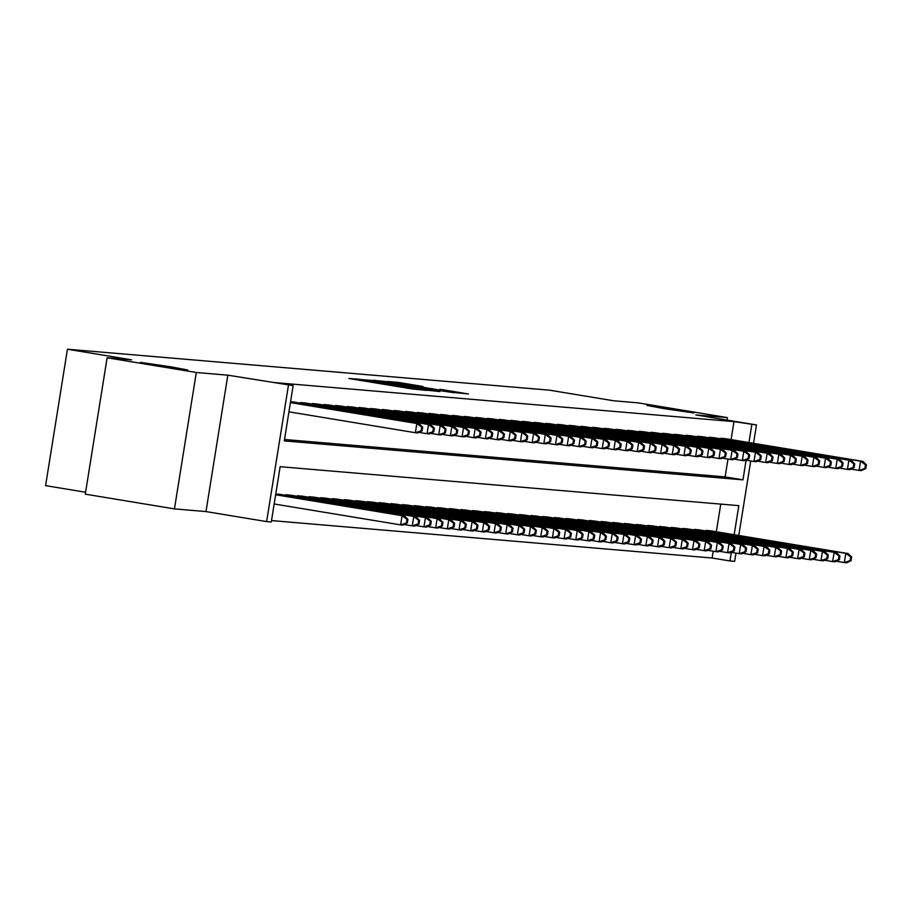 <?xml version="1.0" encoding="UTF-8"?>
<svg xmlns="http://www.w3.org/2000/svg" width="912" height="912" viewBox="0 0 912 912"><rect width="100%" height="100%" fill="white"/><g stroke="black" fill="none" stroke-linecap="round" stroke-linejoin="round"><path stroke-width="1.37" d="M359.043 379.267L348.794 378.48L411.814 388.888L426.052 390.37L359.043 379.267M664.438 408.679L694.009 412.965L676.385 409.693L646.813 405.407L664.438 408.679M158.118 365.666L187.69 369.964L170.077 366.692L140.494 362.395L158.118 365.666M423.02 386.483L398.339 382.402L387.395 381.478L453.127 392.399L468.483 393.973L440.006 389.287L455.772 392.491L443.642 390.724L394.919 382.527L423.02 386.483M731.093 439.607L733.978 421.606L756.481 424.946L753.54 443.312M107.126 357.755L196.297 372.495L174.454 508.896L85.283 494.156L107.126 357.755L131.647 359.841L67.442 349.228L549.48 390.176L613.685 400.778L638.206 402.865L727.377 417.605L695.845 414.926L756.481 424.946M174.454 508.896L205.987 511.575L227.829 375.174L196.297 372.495M227.829 375.174L293.14 385.594L284.282 440.895L742.961 479.849L746.107 460.172M733.978 421.606L275.299 382.641L293.14 385.594M374.239 380.635L361.585 379.563L424.604 389.983L439.96 391.556L374.148 381.17M373.259 380.27L388.501 381.843L454.222 392.764L415.074 386.836L439.915 391.362L373.259 380.304M726.978 420.067L727.377 417.605M284.51 439.481L725.12 476.896L727.981 459.055M294.428 402.146L290.563 401.69M300.424 403.138L300.527 402.534L306.113 403.138M312.109 404.13L312.2 403.526L317.786 404.13M323.783 405.122L323.874 404.518L329.46 405.122M335.456 406.114L335.559 405.509L341.134 406.114M347.13 407.105L347.233 406.501L352.819 407.105M358.815 408.097L358.906 407.493L364.492 408.097M370.489 409.089L370.591 408.485L376.166 409.089M382.162 410.081L382.265 409.477L387.851 410.081M393.847 411.073L393.938 410.468L399.524 411.073M405.521 412.064L405.612 411.46L411.198 412.064M417.194 413.056L417.297 412.452L422.883 413.056M428.879 414.048L428.971 413.444L434.557 414.048M440.553 415.04L440.644 414.436L446.23 415.04M452.227 416.032L452.329 415.427L457.915 416.032M463.9 417.023L464.003 416.419L469.589 417.023M475.585 418.015L475.676 417.411L481.262 418.015M487.259 419.007L487.361 418.403L492.936 419.007M498.932 419.999L499.035 419.395L504.621 419.999M510.617 420.991L510.709 420.386L516.295 420.991M522.291 421.982L522.382 421.378L527.968 421.982M533.965 422.974L534.067 422.37L539.653 422.974M545.65 423.966L545.741 423.362L551.327 423.966M557.323 424.958L557.414 424.354L563 424.958M568.997 425.95L569.099 425.345L574.685 425.95M580.682 426.941L580.773 426.337L586.359 426.941M592.355 427.933L592.447 427.329L598.033 427.933M604.029 428.925L604.132 428.321L609.718 428.925M615.703 429.917L615.805 429.313L621.391 429.917M627.388 430.909L627.479 430.304L633.065 430.909M639.061 431.9L639.164 431.296L644.738 431.9M650.735 432.892L650.837 432.288L656.423 432.892M662.42 433.884L662.511 433.28L668.097 433.884M674.093 434.876L674.185 434.272L679.771 434.876M685.767 435.868L685.87 435.263L691.456 435.868M697.452 436.859L697.543 436.255L703.129 436.859M709.126 437.851L709.217 437.247L714.803 437.851M720.799 438.843L720.902 438.239L726.488 438.843M271.514 520.581L712.135 558.007L713.218 551.224M716.33 531.764L720.765 504.119M279.665 494.315L416.089 516.853L278.171 494.053M285.661 495.296L285.764 494.703L291.35 495.307M297.346 496.288L297.437 495.695L303.023 496.299M309.02 497.279L309.111 496.687L314.697 497.291M320.693 498.271L320.796 497.678L326.382 498.283M332.378 499.263L332.47 498.67L338.056 499.274M344.052 500.255L344.143 499.662L349.729 500.266M355.726 501.247L355.828 500.654L361.403 501.258M367.399 502.238L367.502 501.646L373.088 502.25M379.084 503.23L379.175 502.637L384.761 503.242M390.758 504.222L390.86 503.629L396.435 504.233M402.431 505.214L402.534 504.621L408.12 505.225M414.116 506.206L414.208 505.613L419.794 506.217M425.79 507.197L425.881 506.605L431.467 507.209M437.464 508.189L437.566 507.596L443.152 508.201M449.149 509.181L449.24 508.588L454.826 509.192M460.822 510.173L460.913 509.58L466.499 510.184M472.496 511.165L472.598 510.572L478.184 511.176M484.169 512.156L484.272 511.564L489.858 512.168M495.854 513.148L495.946 512.555L501.532 513.16M507.528 514.14L507.631 513.547L513.205 514.151M519.202 515.132L519.304 514.539L524.89 515.143M530.887 516.124L530.978 515.531L536.564 516.135M542.56 517.115L542.663 516.523L548.237 517.115M554.234 518.107L554.336 517.514L559.922 518.107M565.919 519.099L566.01 518.506L571.596 519.099M577.592 520.091L577.684 519.498L583.27 520.091M589.266 521.083L589.369 520.49L594.955 521.083M600.951 522.074L601.042 521.482L606.628 522.074M612.625 523.066L612.716 522.473L618.302 523.066M624.298 524.058L624.401 523.465L629.987 524.058M635.972 525.05L636.074 524.457L641.66 525.05M647.657 526.042L647.748 525.449L653.334 526.042M659.33 527.033L659.433 526.441L665.008 527.033M671.004 528.025L671.107 527.421L676.693 528.025M682.689 529.017L682.78 528.413L688.366 529.017M694.363 530.009L694.454 529.405L700.04 530.009M706.036 531.001L706.139 530.396L711.725 531.001M67.442 349.228L45.6 485.629L85.591 492.241M735.961 553.105L734.639 561.347L729.965 560.948L731.344 552.341M712.135 558.007L729.965 560.948M734.171 534.717L738.823 505.647L280.144 466.693L271.286 521.995L266.623 521.596L288.466 385.195M205.987 511.575L266.623 521.596M750.724 460.936L738.777 535.481M748.934 442.559L751.819 424.547M725.12 476.896L742.961 479.849M364.914 379.962L426.839 390.028L364.891 380.11M392.969 383.108L410.297 386.027L392.969 383.108M407.322 523.021L407.903 519.338L406.98 519.259L406.387 522.941L407.322 523.021L402.944 525.084L400.607 524.879L402.078 515.668L404.415 515.861L275.675 494.589M274.17 503.983L400.607 524.879L406.387 522.941M275.652 494.771L402.078 515.668L406.98 519.259M404.415 515.861L407.903 519.338M422.085 430.863L422.666 427.181L421.732 427.101L421.15 430.783L422.085 430.863L417.696 432.915L415.37 432.721L416.841 423.51L290.415 402.614M421.732 427.101L416.841 423.51L419.178 423.704L290.438 402.431M421.15 430.783L415.37 432.721L288.933 411.825M422.666 427.181L419.178 423.704M418.996 524.012L414.618 526.076L412.281 525.871L413.752 516.659L418.654 520.25L418.061 523.933L418.996 524.012L419.588 520.33L418.654 520.25M404.119 524.525L412.281 525.871L418.061 523.933M416.089 516.853L419.588 520.33M430.669 525.004L431.262 521.322L430.327 521.242L429.734 524.924L430.669 525.004L426.292 527.068L423.955 526.862L425.437 517.651L427.774 517.845L289.845 495.045M415.792 525.517L423.955 526.862L429.734 524.924M287.28 494.828L425.437 517.651L430.327 521.242M427.774 517.845L431.262 521.322M442.354 525.996L442.936 522.314L442.001 522.234L441.419 525.916L442.354 525.996L437.965 528.059L435.64 527.854L437.11 518.643L439.447 518.837L301.519 496.037M427.477 526.509L435.64 527.854L441.419 525.916M298.954 495.82L437.11 518.643L442.001 522.234M439.447 518.837L442.936 522.314M433.759 431.855L434.351 428.173L433.417 428.093L432.824 431.775L433.759 431.855L429.381 433.907L427.044 433.713L428.515 424.502L290.552 401.702M433.417 428.093L428.515 424.502L430.852 424.696L292.934 401.896M432.824 431.775L427.044 433.713L418.882 432.368M434.351 428.173L430.852 424.696M445.432 432.847L446.025 429.164L445.09 429.085L444.497 432.767L445.432 432.847L441.055 434.899L438.718 434.705L440.2 425.494L302.043 402.671M445.09 429.085L440.2 425.494L442.537 425.687L304.608 402.887M444.497 432.767L438.718 434.705L430.555 433.36M446.025 429.164L442.537 425.687M457.106 433.838L457.699 430.145L456.764 430.076L456.182 433.759L457.106 433.838L452.728 435.89L450.391 435.697L451.873 426.485L313.717 403.663M456.764 430.076L451.873 426.485L454.21 426.679L316.282 403.879M456.182 433.759L450.391 435.697L442.24 434.351M457.699 430.145L454.21 426.679M454.028 526.988L454.621 523.306L453.686 523.226L453.093 526.908L454.028 526.988L449.65 529.051L447.313 528.846L448.784 519.635L451.121 519.829L313.204 497.029M439.151 527.501L447.313 528.846L453.093 526.908M310.639 496.812L448.784 519.635L453.686 523.226M451.121 519.829L454.621 523.306M468.791 434.83L469.384 431.137L468.449 431.068L467.856 434.75L468.791 434.83L464.413 436.882L462.076 436.688L463.547 427.477L325.402 404.654M468.449 431.068L463.547 427.477L465.884 427.671L327.967 404.871M467.856 434.75L462.076 436.688L453.914 435.343M469.384 431.137L465.884 427.671M465.701 527.98L466.294 524.297L465.359 524.218L464.767 527.9L465.701 527.98L461.324 530.043L458.987 529.838L460.469 520.627L462.806 520.82L324.877 498.02M450.824 528.493L458.987 529.838L464.767 527.9M322.312 497.804L460.469 520.627L465.359 524.218M462.806 520.82L466.294 524.297M477.386 528.971L477.968 525.289L477.033 525.209L476.452 528.892L477.386 528.971L472.997 531.035L470.672 530.83L472.142 521.618L474.479 521.812L336.551 499.012M462.509 529.484L470.672 530.83L476.452 528.892M333.986 498.796L472.142 521.618L477.033 525.209M474.479 521.812L477.968 525.289M489.06 529.963L489.653 526.281L488.718 526.201L488.125 529.883L489.06 529.963L484.682 532.027L482.345 531.821L483.816 522.61L486.153 522.804L348.236 500.004M474.183 530.476L482.345 531.821L488.125 529.883M345.671 499.787L483.816 522.61L488.718 526.201M486.153 522.804L489.653 526.281M500.734 530.955L501.326 527.273L500.392 527.193L499.799 530.875L500.734 530.955L496.356 533.018L494.019 532.813L495.501 523.602L497.827 523.796L359.909 500.996M485.857 531.468L494.019 532.813L499.799 530.875M357.344 500.779L495.501 523.602L500.392 527.193M497.827 523.796L501.326 527.273M512.407 531.947L513 528.265L512.065 528.185L511.472 531.867L512.407 531.947L508.03 534.01L505.693 533.805L507.175 524.594L509.512 524.788L371.583 501.988M497.542 532.46L505.693 533.805L511.472 531.867M369.018 501.771L507.175 524.594L512.065 528.185M509.512 524.788L513 528.265M480.464 435.822L481.057 432.128L480.122 432.06L479.53 435.742L480.464 435.822L476.087 437.874L473.75 437.68L475.232 428.469L337.075 405.646M480.122 432.06L475.232 428.469L477.557 428.663L339.64 405.863M479.53 435.742L473.75 437.68L465.587 436.335M481.057 432.128L477.557 428.663M492.138 436.814L492.731 433.12L491.796 433.052L491.203 436.734L492.138 436.814L487.76 438.866L485.423 438.672L486.905 429.461L348.749 406.638M491.796 433.052L486.905 429.461L489.242 429.655L351.314 406.855M491.203 436.734L485.423 438.672L477.272 437.327M492.731 433.12L489.242 429.655M503.823 437.806L504.416 434.112L503.481 434.044L502.888 437.726L503.823 437.806L499.445 439.858L497.108 439.664L498.579 430.453L360.434 407.63M503.481 434.044L498.579 430.453L500.916 430.646L362.999 407.846M502.888 437.726L497.108 439.664L488.946 438.319M504.416 434.112L500.916 430.646M515.497 438.797L516.089 435.104L515.155 435.035L514.562 438.718L515.497 438.797L511.119 440.849L508.782 440.656L510.264 431.444L372.107 408.622M515.155 435.035L510.264 431.444L512.59 431.638L374.672 408.838M514.562 438.718L508.782 440.656L500.62 439.31M516.089 435.104L512.59 431.638M527.17 439.789L527.763 436.096L526.828 436.027L526.235 439.709L527.17 439.789L522.793 441.841L520.456 441.647L521.938 432.436L383.781 409.613M526.828 436.027L521.938 432.436L524.275 432.63L386.346 409.83M526.235 439.709L520.456 441.647L512.305 440.302M527.763 436.096L524.275 432.63M524.092 532.939L524.685 529.256L523.75 529.177L523.157 532.859L524.092 532.939L519.715 535.002L517.378 534.797L518.848 525.586L521.185 525.779L383.268 502.979M509.215 533.452L517.378 534.797L523.157 532.859M380.703 502.763L518.848 525.586L523.75 529.177M521.185 525.779L524.685 529.256M538.855 440.781L539.437 437.087L538.502 437.019L537.92 440.701L538.855 440.781L534.466 442.833L532.141 442.639L533.611 433.428L395.455 410.594M538.502 437.019L533.611 433.428L535.948 433.622L398.02 410.822M537.92 440.701L532.141 442.639L523.978 441.294M539.437 437.087L535.948 433.622M535.766 533.93L536.359 530.248L535.424 530.168L534.831 533.851L535.766 533.93L531.388 535.994L529.051 535.789L530.533 526.577L532.859 526.771L394.942 503.971M520.889 534.443L529.051 535.789L534.831 533.851M392.377 503.755L530.533 526.577L535.424 530.168M532.859 526.771L536.359 530.248M550.529 441.773L551.122 438.079L550.187 438.011L549.594 441.693L550.529 441.773L546.151 443.825L543.814 443.631L545.285 434.42L407.14 411.586M550.187 438.011L545.285 434.42L547.622 434.614L409.705 411.814M549.594 441.693L543.814 443.631L535.652 442.286M551.122 438.079L547.622 434.614M547.439 534.922L548.032 531.24L547.097 531.16L546.505 534.842L547.439 534.922L543.062 536.986L540.725 536.78L542.207 527.569L544.544 527.763L406.615 504.963M532.574 535.435L540.725 536.78L546.505 534.842M404.05 504.746L542.207 527.569L547.097 531.16M544.544 527.763L548.032 531.24M562.202 442.765L562.795 439.071L561.86 439.003L561.268 442.685L562.202 442.765L557.825 444.817L555.488 444.623L556.97 435.412L418.813 412.577M561.86 439.003L556.97 435.412L559.307 435.605L421.378 412.805M561.268 442.685L555.488 444.623L547.325 443.278M562.795 439.071L559.307 435.605M559.124 535.914L559.706 532.232L558.771 532.152L558.19 535.834L559.124 535.914L554.747 537.977L552.41 537.772L553.88 528.561L556.217 528.755L418.289 505.955M544.247 536.427L552.41 537.772L558.19 535.834M415.724 505.738L553.88 528.561L558.771 532.152M556.217 528.755L559.706 532.232M573.887 443.756L574.469 440.063L573.534 439.994L572.953 443.677L573.887 443.756L569.498 445.808L567.173 445.615L568.643 436.403L430.487 413.569M573.534 439.994L568.643 436.403L570.98 436.597L433.052 413.797M572.953 443.677L567.173 445.615L559.01 444.269M574.469 440.063L570.98 436.597M570.798 536.906L571.391 533.224L570.456 533.144L569.863 536.826L570.798 536.906L566.42 538.969L564.083 538.764L565.554 529.553L567.891 529.747L429.974 506.947M555.921 537.419L564.083 538.764L569.863 536.826M427.409 506.73L565.554 529.553L570.456 533.144M567.891 529.747L571.391 533.224M585.561 444.748L586.154 441.055L585.219 440.986L584.626 444.668L585.561 444.748L581.183 446.8L578.846 446.606L580.317 437.395L442.172 414.561M585.219 440.986L580.317 437.395L582.654 437.589L444.737 414.789M584.626 444.668L578.846 446.606L570.684 445.261M586.154 441.055L582.654 437.589M582.472 537.898L583.064 534.215L582.13 534.136L581.537 537.818L582.472 537.898L578.094 539.961L575.757 539.756L577.239 530.545L579.576 530.738L441.647 507.938M567.595 538.411L575.757 539.756L581.537 537.818M439.082 507.722L577.239 530.545L582.13 534.136M579.576 530.738L583.064 534.215M597.235 445.74L597.827 442.046L596.893 441.978L596.3 445.66L597.235 445.74L592.857 447.792L590.52 447.598L592.002 438.387L453.845 415.553M596.893 441.978L592.002 438.387L594.339 438.581L456.41 415.781M596.3 445.66L590.52 447.598L582.358 446.253M597.827 442.046L594.339 438.581M594.157 538.889L594.738 535.207L593.803 535.127L593.222 538.81L594.157 538.889L589.768 540.953L587.442 540.748L588.913 531.536L591.25 531.73L453.321 508.93M579.28 539.402L587.442 540.748L593.222 538.81M450.756 508.714L588.913 531.536L593.803 535.127M591.25 531.73L594.738 535.207M605.83 539.881L606.423 536.199L605.488 536.119L604.895 539.801L605.83 539.881L601.453 541.945L599.116 541.739L600.586 532.528L602.923 532.722L465.006 509.922M590.953 540.394L599.116 541.739L604.895 539.801M462.441 509.705L600.586 532.528L605.488 536.119M602.923 532.722L606.423 536.199M617.504 540.873L618.097 537.191L617.162 537.111L616.569 540.793L617.504 540.873L613.126 542.936L610.789 542.731L612.271 533.52L614.608 533.714L476.68 510.914M602.627 541.386L610.789 542.731L616.569 540.793M474.115 510.697L612.271 533.52L617.162 537.111M614.608 533.714L618.097 537.191M629.177 541.865L629.77 538.183L628.835 538.103L628.254 541.785L629.177 541.865L624.8 543.928L622.463 543.723L623.945 534.512L626.282 534.706L488.353 511.906M614.312 542.378L622.463 543.723L628.254 541.785M485.788 511.689L623.945 534.512L628.835 538.103M626.282 534.706L629.77 538.183M640.862 542.857L641.455 539.174L640.52 539.095L639.928 542.777L640.862 542.857L636.485 544.92L634.148 544.715L635.618 535.504L637.955 535.697L500.038 512.897M625.985 543.37L634.148 544.715L639.928 542.777M497.473 512.681L635.618 535.504L640.52 539.095M637.955 535.697L641.455 539.174M652.536 543.848L653.129 540.166L652.194 540.086L651.601 543.769L652.536 543.848L648.158 545.912L645.821 545.707L647.303 536.495L649.629 536.689L511.712 513.889M637.659 544.361L645.821 545.707L651.601 543.769M509.147 513.673L647.303 536.495L652.194 540.086M649.629 536.689L653.129 540.166M664.21 544.84L664.802 541.158L663.868 541.078L663.275 544.76L664.21 544.84L659.832 546.904L657.495 546.698L658.977 537.487L661.314 537.681L523.385 514.881M649.344 545.353L657.495 546.698L663.275 544.76M520.82 514.664L658.977 537.487L663.868 541.078M661.314 537.681L664.802 541.158M675.895 545.832L676.487 542.15L675.553 542.07L674.96 545.752L675.895 545.832L671.517 547.895L669.18 547.69L670.651 538.479L672.988 538.673L535.07 515.873M661.018 546.345L669.18 547.69L674.96 545.752M532.494 515.656L670.651 538.479L675.553 542.07M672.988 538.673L676.487 542.15M687.568 546.824L688.161 543.142L687.226 543.062L686.633 546.744L687.568 546.824L683.191 548.887L680.854 548.682L682.336 539.471L684.661 539.665L546.744 516.865M672.691 547.337L680.854 548.682L686.633 546.744M544.179 516.648L682.336 539.471L687.226 543.062M684.661 539.665L688.161 543.142M699.242 547.816L699.835 544.133L698.9 544.054L698.307 547.736L699.242 547.816L694.864 549.879L692.527 549.674L694.009 540.463L696.346 540.656L558.418 517.856M684.376 548.329L692.527 549.674L698.307 547.736M555.853 517.64L694.009 540.463L698.9 544.054M696.346 540.656L699.835 544.133M710.927 548.807L711.508 545.125L710.573 545.045L709.992 548.728L710.927 548.807L706.538 550.871L704.212 550.666L705.683 541.454L708.02 541.648L570.091 518.848M696.05 549.32L704.212 550.666L709.992 548.728M567.526 518.632L705.683 541.454L710.573 545.045M708.02 541.648L711.508 545.125M722.6 549.799L723.193 546.117L722.258 546.037L721.666 549.719L722.6 549.799L718.223 551.863L715.886 551.657L717.356 542.446L719.693 542.64L581.776 519.84M707.723 550.312L715.886 551.657L721.666 549.719M579.211 519.623L717.356 542.446L722.258 546.037M719.693 542.64L723.193 546.117M734.274 550.791L734.867 547.109L733.932 547.029L733.339 550.711L734.274 550.791L729.896 552.854L727.559 552.649L729.041 543.438L731.378 543.632L593.45 520.832M719.397 551.304L727.559 552.649L733.339 550.711M590.885 520.615L729.041 543.438L733.932 547.029M731.378 543.632L734.867 547.109M745.959 551.783L746.54 548.101L745.606 548.021L745.024 551.703L745.959 551.783L741.57 553.846L739.244 553.641L740.715 544.43L743.052 544.624L605.123 521.824M731.082 552.296L739.244 553.641L745.024 551.703M602.558 521.607L740.715 544.43L745.606 548.021M743.052 544.624L746.54 548.101M757.633 552.775L758.225 549.092L757.291 549.013L756.698 552.695L757.633 552.775L753.255 554.838L750.918 554.633L752.389 545.422L754.726 545.615L616.808 522.815M742.756 553.288L750.918 554.633L756.698 552.695M614.243 522.599L752.389 545.422L757.291 549.013M754.726 545.615L758.225 549.092M769.306 553.766L769.899 550.084L768.964 550.004L768.371 553.687L769.306 553.766L764.929 555.83L762.592 555.625L764.074 546.413L766.411 546.607L628.482 523.807M754.429 554.279L762.592 555.625L768.371 553.687M625.917 523.591L764.074 546.413L768.964 550.004M766.411 546.607L769.899 550.084M780.98 554.758L781.573 551.076L780.638 550.996L780.056 554.678L780.98 554.758L776.602 556.822L774.265 556.616L775.747 547.405L778.084 547.599L640.156 524.799M766.114 555.271L774.265 556.616L780.056 554.678M637.591 524.582L775.747 547.405L780.638 550.996M778.084 547.599L781.573 551.076M792.665 555.75L793.258 552.068L792.323 551.988L791.73 555.67L792.665 555.75L788.287 557.813L785.95 557.608L787.421 548.397L789.758 548.591L651.841 525.791M777.788 556.263L785.95 557.608L791.73 555.67M649.276 525.574L787.421 548.397L792.323 551.988M789.758 548.591L793.258 552.068M608.908 446.732L609.501 443.038L608.566 442.97L607.985 446.652L608.908 446.732L604.531 448.784L602.194 448.59L603.676 439.379L465.519 416.545M608.566 442.97L603.676 439.379L606.013 439.573L468.084 416.773M607.985 446.652L602.194 448.59L594.043 447.245M609.501 443.038L606.013 439.573M620.593 447.724L621.186 444.03L620.251 443.962L619.658 447.644L620.593 447.724L616.216 449.776L613.879 449.582L615.349 440.371L477.204 417.536M620.251 443.962L615.349 440.371L617.686 440.564L479.769 417.764M619.658 447.644L613.879 449.582L605.716 448.237M621.186 444.03L617.686 440.564M632.267 448.715L632.86 445.022L631.925 444.953L631.332 448.636L632.267 448.715L627.889 450.767L625.552 450.574L627.034 441.362L488.878 418.528M631.925 444.953L627.034 441.362L629.36 441.556L491.443 418.756M631.332 448.636L625.552 450.574L617.39 449.228M632.86 445.022L629.36 441.556M643.94 449.707L644.533 446.014L643.598 445.945L643.006 449.627L643.94 449.707L639.563 451.759L637.226 451.565L638.708 442.354L500.551 419.52M643.598 445.945L638.708 442.354L641.045 442.548L503.116 419.748M643.006 449.627L637.226 451.565L629.075 450.22M644.533 446.014L641.045 442.548M655.625 450.699L656.207 447.005L655.283 446.926L654.691 450.619L655.625 450.699L651.248 452.751L648.911 452.557L650.381 443.346L512.225 420.512M655.283 446.926L650.381 443.346L652.718 443.54L514.801 420.74M654.691 450.619L648.911 452.557L640.748 451.212M656.207 447.005L652.718 443.54M667.299 451.691L667.892 447.997L666.957 447.917L666.364 451.611L667.299 451.691L662.921 453.743L660.584 453.549L662.055 444.338L523.91 421.504M666.957 447.917L662.055 444.338L664.392 444.532L526.475 421.732M666.364 451.611L660.584 453.549L652.422 452.204M667.892 447.997L664.392 444.532M678.973 452.683L679.565 448.989L678.631 448.909L678.038 452.603L678.973 452.683L674.595 454.735L672.258 454.541L673.74 445.33L535.583 422.495M678.631 448.909L673.74 445.33L676.077 445.523L538.148 422.723M678.038 452.603L672.258 454.541L664.096 453.196M679.565 448.989L676.077 445.523M690.658 453.674L691.239 449.981L690.304 449.901L689.723 453.595L690.658 453.674L686.269 455.726L683.943 455.533L685.414 446.321L547.257 423.487M690.304 449.901L685.414 446.321L687.751 446.515L549.822 423.715M689.723 453.595L683.943 455.533L675.781 454.187M691.239 449.981L687.751 446.515M702.331 454.666L702.924 450.973L701.989 450.893L701.396 454.586L702.331 454.666L697.954 456.718L695.617 456.524L697.087 447.313L558.942 424.479M701.989 450.893L697.087 447.313L699.424 447.507L561.507 424.707M701.396 454.586L695.617 456.524L687.454 455.179M702.924 450.973L699.424 447.507M714.005 455.658L714.598 451.964L713.663 451.885L713.07 455.578L714.005 455.658L709.627 457.71L707.29 457.516L708.772 448.305L570.616 425.471M713.663 451.885L708.772 448.305L711.109 448.499L573.181 425.699M713.07 455.578L707.29 457.516L699.128 456.171M714.598 451.964L711.109 448.499M725.69 456.65L726.271 452.956L725.336 452.876L724.755 456.57L725.69 456.65L721.301 458.702L718.975 458.508L720.446 449.297L582.289 426.463M725.336 452.876L720.446 449.297L722.783 449.491L584.854 426.691M724.755 456.57L718.975 458.508L710.813 457.163M726.271 452.956L722.783 449.491M737.363 457.642L737.956 453.948L737.021 453.868L736.429 457.562L737.363 457.642L732.986 459.694L730.649 459.5L732.119 450.289L593.974 427.454M737.021 453.868L732.119 450.289L734.456 450.482L596.539 427.682M736.429 457.562L730.649 459.5L722.486 458.155M737.956 453.948L734.456 450.482M749.037 458.633L749.63 454.94L748.695 454.86L748.102 458.554L749.037 458.633L744.659 460.685L742.322 460.492L743.804 451.28L605.648 428.446M748.695 454.86L743.804 451.28L746.13 451.474L608.213 428.674M748.102 458.554L742.322 460.492L734.16 459.146M749.63 454.94L746.13 451.474M760.711 459.625L761.303 455.932L760.369 455.852L759.787 459.545L760.711 459.625L756.333 461.677L753.996 461.483L755.478 452.272L617.321 429.438M760.369 455.852L755.478 452.272L757.815 452.466L619.886 429.666M759.787 459.545L753.996 461.483L745.845 460.138M761.303 455.932L757.815 452.466M772.396 460.617L772.988 456.923L772.054 456.844L771.461 460.537L772.396 460.617L768.018 462.669L765.681 462.475L767.152 453.253L629.006 430.43M772.054 456.844L767.152 453.253L769.489 453.458L631.571 430.658M771.461 460.537L765.681 462.475L757.519 461.13M772.988 456.923L769.489 453.458M784.069 461.609L784.662 457.915L783.727 457.835L783.134 461.529L784.069 461.609L779.692 463.661L777.355 463.467L778.837 454.244L640.68 431.422M783.727 457.835L778.837 454.244L781.162 454.45L643.245 431.65M783.134 461.529L777.355 463.467L769.192 462.122M784.662 457.915L781.162 454.45M795.743 462.601L796.336 458.907L795.401 458.827L794.808 462.521L795.743 462.601L791.365 464.653L789.028 464.459L790.51 455.236L652.354 432.413M795.401 458.827L790.51 455.236L792.847 455.441L654.919 432.641M794.808 462.521L789.028 464.459L780.877 463.114M796.336 458.907L792.847 455.441M807.428 463.592L808.009 459.899L807.086 459.819L806.493 463.513L807.428 463.592L803.05 465.644L800.713 465.451L802.184 456.228L664.027 433.405M807.086 459.819L802.184 456.228L804.521 456.433L666.604 433.633M806.493 463.513L800.713 465.451L792.551 464.105M808.009 459.899L804.521 456.433M804.338 556.742L804.931 553.06L803.996 552.98L803.404 556.662L804.338 556.742L799.961 558.805L797.624 558.6L799.106 549.389L801.431 549.583L663.514 526.783M789.461 557.255L797.624 558.6L803.404 556.662M660.949 526.566L799.106 549.389L803.996 552.98M801.431 549.583L804.931 553.06M819.101 464.584L819.694 460.891L818.759 460.811L818.167 464.504L819.101 464.584L814.724 466.636L812.387 466.442L813.857 457.22L675.712 434.397M818.759 460.811L813.857 457.22L816.194 457.425L678.277 434.625M818.167 464.504L812.387 466.442L804.224 465.097M819.694 460.891L816.194 457.425M816.012 557.734L816.605 554.051L815.67 553.972L815.077 557.654L816.012 557.734L811.634 559.797L809.297 559.592L810.779 550.381L813.116 550.574L675.188 527.774M801.146 558.247L809.297 559.592L815.077 557.654M672.623 527.558L810.779 550.381L815.67 553.972M813.116 550.574L816.605 554.051M830.775 465.576L831.368 461.882L830.433 461.803L829.84 465.496L830.775 465.576L826.397 467.628L824.06 467.434L825.542 458.212L687.386 435.389M830.433 461.803L825.542 458.212L827.879 458.417L689.951 435.617M829.84 465.496L824.06 467.434L815.898 466.089M831.368 461.882L827.879 458.417M827.697 558.725L828.278 555.043L827.355 554.963L826.762 558.646L827.697 558.725L823.319 560.789L820.982 560.584L822.453 551.372L824.79 551.566L686.873 528.766M812.82 559.238L820.982 560.584L826.762 558.646M684.296 528.55L822.453 551.372L827.355 554.963M824.79 551.566L828.278 555.043M842.46 466.568L843.041 462.874L842.107 462.794L841.525 466.488L842.46 466.568L838.071 468.62L835.745 468.426L837.216 459.203L699.059 436.381M842.107 462.794L837.216 459.203L839.553 459.409L701.624 436.609M841.525 466.488L835.745 468.426L827.583 467.081M843.041 462.874L839.553 459.409M839.371 559.717L839.963 556.035L839.029 555.955L838.436 559.637L839.371 559.717L834.993 561.781L832.656 561.575L834.127 552.364L836.464 552.558L698.546 529.758M824.494 560.23L832.656 561.575L838.436 559.637M695.981 529.541L834.127 552.364L839.029 555.955M836.464 552.558L839.963 556.035M854.134 467.56L854.726 463.866L853.792 463.786L853.199 467.48L854.134 467.56L849.756 469.612L847.419 469.418L848.89 460.195L710.744 437.372M853.792 463.786L848.89 460.195L851.227 460.4L713.309 437.6M853.199 467.48L847.419 469.418L839.257 468.073M854.726 463.866L851.227 460.4M851.044 560.709L851.637 557.027L850.702 556.947L850.109 560.629L851.044 560.709L846.667 562.772L844.33 562.567L845.812 553.356L848.149 553.55L710.22 530.75M836.167 561.222L844.33 562.567L850.109 560.629M707.655 530.533L845.812 553.356L850.702 556.947M848.149 553.55L851.637 557.027M865.807 468.551L866.4 464.858L865.465 464.778L864.872 468.472L865.807 468.551L861.43 470.603L859.093 470.41L860.575 461.187L722.418 438.364M865.465 464.778L860.575 461.187L862.912 461.392L724.983 438.592M864.872 468.472L859.093 470.41L850.93 469.064M866.4 464.858L862.912 461.392M355.817 379.631L355.954 378.799M388.375 385.012L388.512 384.18M387.133 384.807L387.247 384.077M275.983 494.635L276.108 493.916M277.385 494.874L277.499 494.144M287.668 495.626L287.782 494.908M289.058 495.866L289.184 495.136M299.341 496.618L299.455 495.9M300.743 496.858L300.857 496.128M292.262 401.975L292.148 402.705M290.86 401.747L290.746 402.477M303.947 402.967L303.821 403.697M302.545 402.739L302.431 403.469M315.62 403.959L315.506 404.689M314.218 403.731L314.104 404.461M311.015 497.61L311.129 496.892M312.417 497.849L312.531 497.12M327.294 404.951L327.18 405.68M325.892 404.723L325.778 405.452M322.7 498.602L322.814 497.884M324.091 498.841L324.216 498.112M334.373 499.594L334.487 498.875M335.776 499.833L335.89 499.103M346.047 500.585L346.161 499.867M347.449 500.825L347.563 500.095M357.732 501.577L357.846 500.859M359.123 501.817L359.237 501.087M369.406 502.569L369.52 501.851M370.796 502.808L370.922 502.079M338.968 405.943L338.854 406.672M337.577 405.715L337.463 406.444M350.653 406.934L350.527 407.664M349.25 406.706L349.136 407.436M362.326 407.926L362.212 408.656M360.924 407.698L360.81 408.428M374 408.918L373.886 409.648M372.609 408.69L372.484 409.42M385.685 409.91L385.559 410.639M384.283 409.682L384.169 410.411M381.079 503.561L381.193 502.843M382.481 503.8L382.595 503.071M397.358 410.902L397.244 411.631M395.956 410.674L395.842 411.403M392.753 504.553L392.878 503.834M394.155 504.792L394.269 504.062M409.032 411.893L408.918 412.623M407.641 411.665L407.516 412.395M404.438 505.544L404.552 504.826M405.829 505.784L405.954 505.054M420.717 412.885L420.592 413.615M419.315 412.657L419.201 413.387M416.111 506.536L416.225 505.818M417.514 506.776L417.628 506.046M432.391 413.877L432.277 414.607M430.988 413.649L430.874 414.379M427.785 507.528L427.91 506.81M429.187 507.767L429.301 507.038M444.064 414.869L443.95 415.598M442.662 414.641L442.548 415.37M439.47 508.52L439.584 507.802M440.861 508.759L440.986 508.03M455.738 415.861L455.624 416.59M454.347 415.633L454.233 416.362M451.144 509.512L451.258 508.793M452.546 509.751L452.66 509.021M462.817 510.503L462.931 509.785M464.219 510.743L464.333 510.013M474.502 511.495L474.616 510.777M475.893 511.735L476.018 511.005M486.176 512.487L486.29 511.769M487.578 512.726L487.692 511.997M497.849 513.479L497.963 512.761M499.252 513.718L499.366 512.989M509.534 514.471L509.648 513.752M510.925 514.71L511.039 513.98M521.208 515.462L521.322 514.744M522.599 515.702L522.724 514.972M532.882 516.454L532.996 515.736M534.284 516.694L534.398 515.964M544.555 517.446L544.681 516.728M545.957 517.685L546.071 516.956M556.24 518.438L556.354 517.72M557.631 518.677L557.756 517.948M567.914 519.43L568.028 518.711M569.316 519.669L569.43 518.939M579.587 520.421L579.713 519.703M580.99 520.661L581.104 519.931M591.272 521.413L591.386 520.695M592.663 521.653L592.789 520.923M602.946 522.405L603.06 521.687M604.348 522.644L604.462 521.915M614.62 523.397L614.734 522.679M616.022 523.636L616.136 522.907M626.305 524.389L626.419 523.67M627.695 524.628L627.809 523.898M637.978 525.38L638.092 524.662M639.38 525.62L639.494 524.89M649.652 526.372L649.766 525.654M651.054 526.612L651.168 525.882M467.423 416.852L467.309 417.582M466.021 416.624L465.907 417.354M479.096 417.844L478.982 418.574M477.694 417.616L477.58 418.346M490.77 418.836L490.656 419.566M489.379 418.608L489.254 419.338M502.455 419.828L502.33 420.557M501.053 419.6L500.939 420.329M514.129 420.82L514.015 421.549M512.726 420.592L512.612 421.321M525.802 421.811L525.688 422.541M524.411 421.583L524.286 422.313M537.487 422.803L537.362 423.533M536.085 422.575L535.971 423.305M549.161 423.795L549.047 424.525M547.759 423.567L547.645 424.297M560.834 424.787L560.72 425.516M559.444 424.559L559.318 425.288M572.519 425.779L572.394 426.508M571.117 425.551L571.003 426.28M584.193 426.77L584.079 427.5M582.791 426.542L582.677 427.272M595.867 427.762L595.753 428.492M594.464 427.534L594.35 428.264M607.54 428.754L607.426 429.484M606.149 428.526L606.035 429.256M619.225 429.746L619.111 430.475M617.823 429.518L617.709 430.247M630.899 430.738L630.785 431.467M629.497 430.51L629.383 431.239M642.572 431.729L642.458 432.459M641.182 431.501L641.056 432.231M654.257 432.721L654.132 433.451M652.855 432.493L652.741 433.223M665.931 433.713L665.817 434.443M664.529 433.485L664.415 434.215M661.325 527.364L661.451 526.646M662.728 527.603L662.842 526.874M677.605 434.705L677.491 435.434M676.214 434.477L676.088 435.206M673.01 528.356L673.124 527.638M674.401 528.595L674.527 527.866M689.29 435.697L689.164 436.426M687.887 435.469L687.773 436.198M684.684 529.348L684.798 528.629M686.086 529.587L686.2 528.857M700.963 436.688L700.849 437.418M699.561 436.46L699.447 437.19M696.358 530.339L696.483 529.621M697.76 530.579L697.874 529.849M712.637 437.68L712.523 438.41M711.246 437.452L711.121 438.182M708.043 531.331L708.157 530.613M709.433 531.571L709.559 530.841M724.322 438.672L724.196 439.402M722.92 438.444L722.806 439.174M359.111 380.179L359.214 379.506M391.67 385.559L391.772 384.887"/></g></svg>
